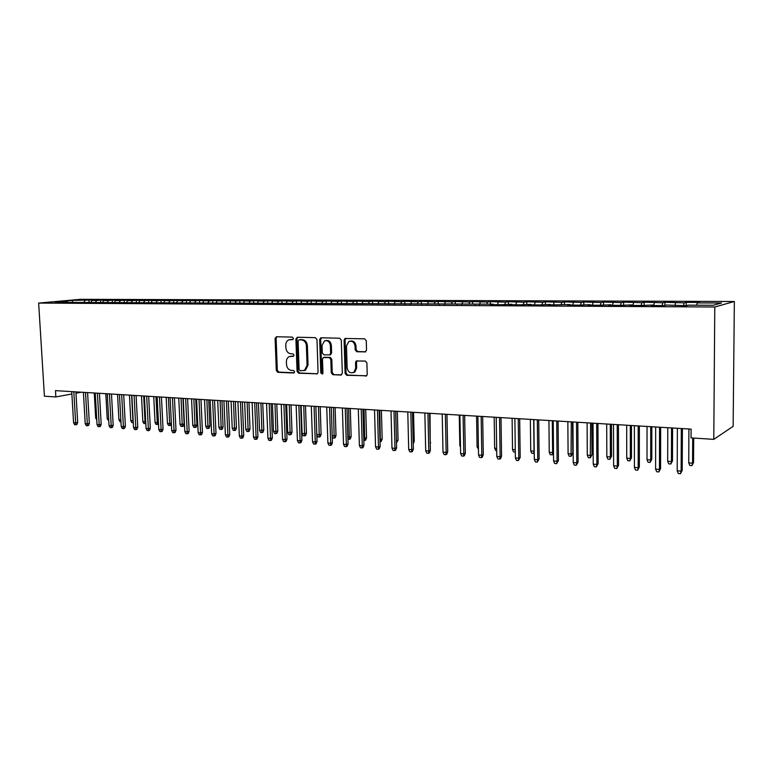 <?xml version="1.0" encoding="UTF-8"?>
<svg xmlns="http://www.w3.org/2000/svg" width="773" height="773" viewBox="0 0 773 773"><rect width="100%" height="100%" fill="white"/><g stroke="black" fill="none" stroke-linecap="round" stroke-linejoin="round"><path stroke-width="1.16" d="M293.44 338.39L292.339 337.105L276.492 336.738L275.091 338.487L276.299 370.499L277.836 372.335L293.634 373.011L294.639 371.803L293.537 370.509L291.479 370.422C288.571 369.958 286.909 367.987 286.493 364.518L286.397 361.832C286.406 359.31 287.363 357.57 289.257 356.604L293.411 356.276L294.04 355.126L292.938 353.841L290.88 353.773C287.962 353.329 286.3 351.367 285.884 347.889L285.788 345.202C285.817 342.497 286.88 340.69 288.967 339.801L292.745 339.579L293.44 338.39M364.972 351.995L366.537 350.169L366.276 340.719L364.595 338.806L344.99 338.497L344.082 340.178L345.096 373.398L346.739 375.301L366.653 375.755L367.223 374.325L366.904 362.962L365.233 361.039L356.237 361.01L355.522 362.556L355.686 368.161L353.957 372.161C350.382 373.707 348.111 372.267 347.145 367.822L346.478 345.927L348.836 341.492C352.217 340.555 354.285 342.11 355.039 346.169L355.145 349.84L356.807 351.744L365.6 351.87M713.779 439.354L714.783 306.997L734.35 301.499L733.142 426.338L713.779 439.354L691.052 437.895L691.101 429.121L55.472 390.636L55.859 396.945L71.87 393.979M55.859 396.945L44.419 396.201L38.65 303.074L714.783 306.997M316.978 339.511L315.374 337.646L297.354 337.231L295.904 338.999L297.054 371.369L298.629 373.224L317.317 373.813L318.07 372.257L316.978 339.511M321.172 337.791L339.656 338.226L341.299 340.11L342.323 373.282L340.806 375.04L332.873 374.702L331.25 372.808L330.825 359.464L329.201 357.58L323.327 357.561L322.496 359.174L322.95 373.001L322.438 374.093L320.785 372.915L319.684 339.579L320.65 337.878M734.35 301.499L80.595 299.315L38.65 303.074M89.059 302.137L88.943 300.088L72.449 300.397L55.028 301.963L67.686 302.021L63.608 302.398L493.242 304.175L490.304 304.659L501.542 304.717L511.958 304.262L509.098 304.755L520.548 304.813L531.032 304.359L528.249 304.852L539.902 304.92L550.463 304.456L547.757 304.958L570.261 304.562L567.633 305.064L579.74 305.132L590.427 304.659L587.886 305.171L600.235 305.238L610.989 304.765L608.544 305.277L621.125 305.345L631.956 304.871L629.599 305.393L642.431 305.461L653.33 304.977L651.069 305.509L664.162 305.577L666.355 305.045L686.327 305.693L688.424 305.161L713.199 305.277L721.499 303.006L697.227 302.91L696.657 305.2M88.943 300.088L95.871 300.117L91.977 300.475L96.635 300.494L95.446 302.465M100.645 302.195L100.529 300.137L96.635 300.494M100.529 300.137L107.563 300.156L103.679 300.523L108.413 300.542L107.196 302.562M112.394 302.253L112.278 300.175L108.413 300.542M112.278 300.175L119.409 300.204L115.554 300.571L120.356 300.591L119.119 302.668M124.318 302.311L124.202 300.224L120.356 300.591M124.202 300.224L131.439 300.253L127.603 300.62L132.473 300.639L131.236 302.755M136.406 302.369L136.299 300.272L132.473 300.639M136.299 300.272L144.764 300.687L143.536 302.823M148.677 302.436L148.571 300.311L144.764 300.687M148.571 300.311L157.248 300.736L156.02 302.89M161.132 302.494L161.026 300.359L157.248 300.736M161.026 300.359L169.905 300.784L168.698 302.948M173.77 302.601L173.664 300.407L169.905 300.784M173.664 300.407L182.766 300.842L181.558 303.026M186.593 302.716L186.486 300.455L182.766 300.842M186.486 300.455L195.811 300.89L194.612 303.093M199.618 302.832L199.511 300.504L195.811 300.89M199.511 300.504L209.058 300.948L207.869 303.161M212.836 302.958L212.73 300.562L209.058 300.948M212.73 300.562L222.508 300.997L221.329 303.229M226.257 303.084L226.151 300.61L222.508 300.997M226.151 300.61L236.171 301.055L234.992 303.306M239.881 303.219L239.775 300.658L236.171 301.055M239.775 300.658L250.046 301.112L248.877 303.374M253.718 303.364L253.612 300.716L250.046 301.112M253.612 300.716L264.134 301.161L263.071 303.267M267.767 303.48L267.671 300.765L264.134 301.161M267.671 300.765L278.444 301.219L277.517 303.084M282.048 303.557L281.942 300.823L278.444 301.219M281.942 300.823L292.986 301.277L292.068 303.161M296.542 303.625L296.446 300.881L292.986 301.277M296.446 300.881L307.76 301.344L306.862 303.229M311.277 303.712L311.181 300.929L307.76 301.344M311.181 300.929L322.776 301.402L321.887 303.306M326.245 303.789L326.158 300.987L322.776 301.402M326.158 300.987L338.043 301.46L337.154 303.383M341.463 303.866L341.376 301.045L338.043 301.46M341.376 301.045L353.551 301.528L352.681 303.46M356.923 303.953L356.846 301.103L353.551 301.528M356.846 301.103L369.33 301.586L368.46 303.538M372.644 304.031L372.567 301.161L369.33 301.586M372.567 301.161L385.36 301.654L384.51 303.625M388.626 304.118L388.558 301.228L385.36 301.654M388.558 301.228L401.67 301.721L400.829 303.702M404.878 304.204L404.81 301.286L401.67 301.721M404.81 301.286L418.261 301.789L417.43 303.789M421.401 303.808L421.343 301.354L418.261 301.789M421.343 301.354L435.131 301.856L434.31 303.876M438.204 303.895L438.156 301.412L435.131 301.856M438.156 301.412L452.292 301.924L451.49 303.963M455.307 303.982L455.258 301.48L452.292 301.924M455.258 301.48L469.762 301.992L468.969 304.05M472.709 304.069L472.661 301.547L469.762 301.992M472.661 301.547L487.531 302.059L486.758 304.137M490.411 304.156L490.372 301.615L487.531 302.059M490.372 301.615L505.619 302.137L504.866 304.233M508.431 304.253L508.402 301.683L505.619 302.137M508.402 301.683L524.036 302.214L523.292 304.34M526.771 304.34L526.742 301.75L524.036 302.214M526.742 301.75L542.791 302.282L542.018 304.533M545.448 304.436L545.419 301.818L542.791 302.282M545.419 301.818L561.874 302.359L561.092 304.746M564.454 304.533L564.435 301.895L561.874 302.359M564.435 301.895L581.325 302.436L580.523 304.977M583.818 304.63L583.808 301.963L581.325 302.436M583.808 301.963L601.133 302.523L600.312 305.219M603.539 304.726L603.529 302.04L601.133 302.523M603.529 302.04L621.318 302.601L620.506 305.345M623.627 304.833L623.627 302.117L621.318 302.601M623.627 302.117L641.88 302.687L641.097 305.451M644.102 305.084L644.102 302.195L641.88 302.687M644.102 302.195L662.838 302.765L662.084 305.567M664.964 305.383L664.973 302.272L662.838 302.765M664.973 302.272L684.211 302.852L683.487 305.673M686.221 305.693L686.24 302.359L684.211 302.852M686.24 302.359L699.198 302.407L697.227 302.91M675.129 305.093L675.293 305.635M653.33 304.977L653.494 305.519M675.612 302.823L675.013 305.093M631.956 304.871L632.13 305.403M654.412 302.736L653.649 305.519M610.989 304.765L611.182 305.296M633.609 302.649L632.816 305.412M590.427 304.659L590.62 305.18M613.202 302.572L612.38 305.296M570.261 304.562L570.455 305.074M593.162 302.485L592.331 305.19M550.463 304.456L550.666 304.977M573.508 302.407L572.638 305.093M531.032 304.359L531.244 304.871M554.202 302.33L553.313 304.987M511.958 304.262L512.18 304.775M535.245 302.253L534.336 304.891M493.242 304.175L493.464 304.668M516.635 302.185L515.707 304.784M474.854 304.079L475.086 304.572M498.343 302.108L497.397 304.688M456.795 303.992L457.036 304.475M480.381 302.03L479.415 304.601M439.064 303.895L439.306 304.388M462.737 301.963L461.752 304.504M421.643 303.808L421.894 304.291M445.393 301.895L444.388 304.407M404.521 303.721L404.772 304.204M428.348 301.828L427.324 304.32M411.594 301.76L410.56 304.233M395.119 301.692L394.066 304.147M378.915 301.625L377.862 304.04M362.991 301.567L361.957 303.876M347.319 301.499L346.304 303.721M331.907 301.441L330.912 303.576M316.746 301.373L315.771 303.431M301.828 301.315L300.871 303.296M287.141 301.257L286.203 303.171M272.695 301.199L271.767 303.055M258.472 301.141L257.535 302.987M244.471 301.084L243.524 302.91M230.683 301.035L229.726 302.842M217.107 300.977L216.15 302.774M203.734 300.919L202.768 302.707M190.573 300.871L189.598 302.639M177.597 300.813L176.621 302.572M164.823 300.765L163.837 302.514M152.233 300.716L151.247 302.446M139.826 300.668L138.831 302.388M127.603 300.62L126.608 302.32M115.554 300.571L114.549 302.262M103.679 300.523L102.674 302.204M91.977 300.475L90.963 302.146M75.967 393.215L81.397 392.211M72.449 300.397L72.575 302.253M85.03 300.446L83.861 302.359M292.986 339.444L290.126 339.579M290.619 356.285L293.624 356.14M276.879 336.748L276.125 338.313L277.323 370.286L278.869 372.122L294.262 372.779M297.702 337.231L296.929 338.825L298.078 371.156L299.644 373.011L317.384 373.774M299.103 339.801L298.088 341.038L299.103 369.484L300.204 370.789L304.504 370.383L307.055 365.31L306.379 345.773C305.953 342.246 304.262 340.275 301.306 339.849L299.103 339.801M303.895 370.654L305.509 370.17L308.06 365.098L307.055 365.31M300.127 339.627L302.32 339.676C305.277 340.101 306.968 342.072 307.383 345.599L308.06 365.098M341.618 374.818L332.873 374.702M324.399 357.319L330.197 357.377L331.81 359.261L332.235 372.586L333.859 374.48M321.481 337.791L320.679 339.405L321.781 372.692L322.612 373.948M330.38 345.579C329.704 341.734 327.762 340.159 324.554 340.845L322.041 345.347L322.293 352.971L323.906 354.846L329.791 354.865L330.622 353.232L330.38 345.579L331.366 345.396C330.776 341.734 328.931 340.12 325.848 340.564M331.366 345.396L331.617 353.039L329.994 354.817M350.343 341.086C353.522 340.632 355.406 342.265 356.005 345.975L356.121 349.647L357.773 351.551L365.735 351.792M353 372.692L354.923 371.939L356.653 367.938L355.686 368.161M357.261 360.759L356.488 362.344L356.653 367.938M345.879 338.371L345.058 340.004L346.072 373.175L347.715 375.079L366.489 375.881M96.77 419.894L95.678 417.961L94.258 392.984M95.678 417.961L96.664 418.038M73.822 391.747L75.657 422.879L77.687 422.445L76.885 424.532L75.764 424.773L75.657 422.879L73.57 422.715L71.734 391.621M77.687 422.445L75.889 391.872M75.764 424.773L74.604 424.686L73.57 422.715M108.761 420.812L107.215 418.831L105.814 393.689M107.215 418.831L108.655 418.947M120.936 421.749L119.931 421.671L118.916 419.72L117.544 394.394M118.916 419.72L120.83 419.865M85.523 392.462L87.33 423.817L89.349 423.372L88.547 425.469L87.426 425.72L87.33 423.817L85.214 423.643L83.407 392.326M89.349 423.372L87.581 392.587M87.426 425.72L86.257 425.623L85.214 423.643M97.398 393.177L99.176 424.754L101.186 424.309L100.384 426.425L99.263 426.677L99.176 424.754L97.031 424.59L95.243 393.051M101.186 424.309L99.446 393.302M99.263 426.677L98.074 426.58L97.031 424.59M133.285 422.609L131.797 422.58L130.792 420.618L132.946 420.783L131.594 395.245M132.995 422.676L133.178 420.725M130.792 420.618L129.439 395.119M145.807 423.43L143.846 423.507L142.831 421.536L145.015 421.7L143.691 395.979M145.053 423.604L145.015 421.7L145.711 421.536M142.831 421.536L141.498 395.844M109.447 393.911L111.206 425.72L113.196 425.266L112.385 427.392L111.273 427.643L111.206 425.72L109.022 425.546L107.263 393.776M113.196 425.266L111.486 394.027M111.273 427.643L110.066 427.546L109.022 425.546M121.67 394.645L123.4 426.686L125.39 426.232L124.569 428.377L123.467 428.638L123.4 426.686L121.197 426.512L119.457 394.51M125.39 426.232L123.699 394.771M123.467 428.638L122.24 428.532L121.197 426.512M158.513 423.846L156.059 424.445L155.044 422.454L157.267 422.628L155.962 396.723M157.296 424.541L157.267 422.628L158.436 422.348M155.044 422.454L153.74 396.588M134.087 395.399L135.787 427.672L137.758 427.208L136.927 429.373L135.835 429.633L135.787 427.672L133.536 427.498L131.835 395.264M137.758 427.208L136.096 395.525M135.835 429.633L134.589 429.537L133.536 427.498M171.374 423.614L170.746 425.247L169.702 425.498L168.456 425.401L167.441 423.391L169.693 423.565L168.408 397.477M169.702 425.498L169.693 423.565L171.345 423.169M167.441 423.391L166.156 397.341M146.677 396.163L148.348 428.677L150.31 428.203L149.479 430.387L148.387 430.648L148.348 428.677L146.068 428.493L144.396 396.027M150.31 428.203L148.677 396.278M148.387 430.648L147.121 430.551L146.068 428.493M184.158 424.068L183.336 426.213L182.302 426.464L181.037 426.367L180.012 424.348L184.158 424.068L182.93 398.356M182.302 426.464L181.046 398.24M180.012 424.348L178.756 398.105M159.47 396.936L161.103 429.691L163.055 429.218L162.214 431.411L161.132 431.682L161.103 429.691L158.794 429.508L157.151 396.791M163.055 429.218L161.451 397.051M161.132 431.682L159.847 431.576L158.794 429.508M196.941 425.034L196.11 427.189L195.086 427.45L193.801 427.353L192.777 425.314L196.941 425.034L195.743 399.129M195.086 427.45L193.868 399.023M192.777 425.314L191.54 398.878M172.447 397.718L174.051 430.725L175.993 430.242L175.142 432.455L174.07 432.725L174.051 430.725L171.712 430.542L170.099 397.583M175.993 430.242L174.418 397.844M174.07 432.725L172.766 432.619L171.712 430.542M209.908 426.01L209.077 428.184L208.063 428.445L206.758 428.348L205.734 426.3L209.908 426.01L208.739 399.921M208.063 428.445L206.884 399.805M205.734 426.3L204.526 399.66M185.626 398.52L187.201 431.778L189.124 431.286L188.274 433.518L187.201 433.788L187.201 431.778L184.824 431.585L183.24 398.375M189.124 431.286L187.588 398.636M187.201 433.788L185.878 433.682L184.824 431.585M223.078 427.005L222.238 429.189L221.233 429.459L219.909 429.353L218.875 427.295L223.078 427.005L221.938 400.714M221.233 429.459L220.092 400.607M218.875 427.295L217.696 400.462M199.019 399.332L200.555 432.841L202.458 432.349L201.598 434.59L200.536 434.87L200.555 432.841L198.139 432.648L196.593 399.187M202.458 432.349L200.951 399.448M200.536 434.87L199.192 434.755L198.139 432.648M236.451 428.01L235.601 430.223L234.606 430.484L233.253 430.377L232.229 428.3L236.451 428.01L235.33 401.525M234.606 430.484L233.504 401.419M232.229 428.3L231.079 401.274M212.604 400.153L214.111 433.914L216.005 433.421L215.136 435.682L214.082 435.962L214.111 433.914L211.657 433.721L210.15 400.008M216.005 433.421L214.536 400.269M214.082 435.962L212.72 435.856L211.657 433.721M250.017 429.034L249.167 431.257L248.172 431.527L246.809 431.421L245.775 429.324L250.017 429.034L248.935 402.356M248.172 431.527L247.118 402.24M245.775 429.324L244.655 402.095M226.421 400.984L227.88 435.015L229.755 434.513L228.885 436.793L227.842 437.074L227.88 435.015L225.387 434.822L223.919 400.839M229.755 434.513L228.325 401.1M227.842 437.074L226.46 436.967L225.387 434.822M263.806 430.068L262.936 432.31L261.96 432.59L260.569 432.484L259.535 430.368L263.806 430.068L262.743 403.187M261.96 432.59L260.945 403.081M259.535 430.368L258.443 402.926M240.442 401.834L241.872 436.136L243.727 435.614L242.848 437.914L241.814 438.204L241.872 436.136L239.34 435.933L237.9 401.68M243.727 435.614L242.336 401.95M241.814 438.204L240.403 438.088L239.34 435.933M277.797 431.131L276.927 433.382L275.951 433.663L274.55 433.556L273.507 431.431L277.797 431.131L276.773 404.037M275.951 433.663L274.995 403.931M273.507 431.431L272.454 403.777M254.694 402.704L256.085 437.267L257.921 436.745L257.032 439.064L256.008 439.354L256.085 437.267L253.505 437.064L252.114 402.549M257.921 436.745L256.568 402.81M256.008 439.354L254.578 439.238L253.505 437.064M292.01 432.194L291.131 434.474L290.175 434.755L288.735 434.648L287.701 432.503L292.01 432.194L291.015 404.897M290.175 434.755L289.257 404.791M287.701 432.503L286.677 404.637M269.178 403.574L270.521 438.417L272.347 437.885L271.449 440.224L270.434 440.523L270.521 438.417L267.912 438.204L266.55 403.419M272.347 437.885L271.033 403.69M270.434 440.523L268.985 440.407L267.912 438.204M306.446 433.286L305.557 435.586L304.61 435.866L303.151 435.75L302.117 433.595L306.446 433.286L305.48 405.777M304.61 435.866L303.75 405.67M302.117 433.595L301.122 405.516M283.894 404.472L285.198 439.586L286.996 439.054L286.097 441.402L285.092 441.702L285.198 439.586L282.541 439.373L281.227 404.308M286.996 439.054L285.73 404.579M285.092 441.702L283.614 441.586L282.541 439.373M316.804 434.706L321.104 434.397L320.186 406.666M321.104 434.397L320.215 436.706L319.278 436.996L318.466 406.559M319.278 436.996L317.8 436.88L316.804 434.793M298.851 405.371L300.108 440.774L301.895 440.233L300.977 442.61L299.992 442.91L300.108 440.774L297.412 440.562L296.146 405.207M301.895 440.233L300.658 405.487M299.992 442.91L298.484 442.784L297.412 440.562M332.197 435.875L336.004 435.518L335.115 407.574M336.004 435.518L335.105 437.847L334.187 438.136L333.424 407.468M334.187 438.136L332.68 438.02L332.235 437.093M314.06 406.298L315.268 441.982L317.027 441.431L316.109 443.828L315.133 444.137L315.268 441.982L312.524 441.76L311.306 406.125M317.027 441.431L315.848 406.405M315.133 444.137L313.606 444.011L312.524 441.76M347.85 437.054L351.145 436.658L350.295 408.492M351.145 436.658L350.246 439.006L349.328 439.306L348.623 408.386M349.328 439.306L347.918 439.19M329.52 407.226L330.68 443.209L332.419 442.658L331.482 445.064L330.525 445.383L330.68 443.209L327.887 442.987L326.718 407.062M332.419 442.658L331.279 407.342M330.525 445.383L328.969 445.258L327.887 442.987M363.764 438.262L366.537 437.818L365.726 409.419M366.537 437.818L365.619 440.185L364.721 440.484L364.073 409.323M364.721 440.484L363.832 440.417M345.231 408.183L346.352 444.456L348.063 443.895L347.125 446.33L346.169 446.649L346.352 444.456L343.512 444.233L342.381 408.009M348.063 443.895L346.971 408.289M346.169 446.649L344.594 446.514L343.512 444.233M379.958 439.489L382.171 438.996L381.398 410.376M382.171 438.996L381.253 441.383L380.364 441.692L379.775 410.27M361.213 409.149L362.276 445.731L363.967 445.161L363.02 447.615L362.083 447.934L362.276 445.731L359.397 445.499L358.324 408.975M363.967 445.161L362.933 409.255M362.083 447.934L360.479 447.799L359.397 445.499M396.423 440.736L398.066 440.195L397.341 411.333M396.433 441.296L395.737 411.236M398.066 440.195L396.472 442.832M377.475 410.134L378.48 447.026L380.142 446.446L379.185 448.92L378.268 449.239L378.48 447.026L375.543 446.784L374.528 409.951M380.142 446.446L379.156 410.241M378.268 449.239L376.635 449.113L375.543 446.784M413.169 441.798L414.231 441.412L413.545 412.318M414.231 441.412L413.217 443.866M430.203 442.823L430.02 413.313M430.658 442.649L430.223 443.779M460.495 447.026L459.819 445.538L459.249 415.082M459.819 445.538L460.466 445.586M478.448 449.229L477.086 446.842L476.564 416.135M477.086 446.842L478.41 446.949M496.71 450.63L495.715 450.553L494.652 448.176L494.179 417.198M494.652 448.176L496.672 448.33M515.301 452.06L513.591 451.925L512.528 449.528L512.113 418.29M512.528 449.528L515.272 449.741M394.008 411.139L394.964 448.33L396.597 447.751L395.631 450.244L394.723 450.572L394.964 448.33L391.979 448.098L391.012 410.956M396.597 447.751L395.67 411.236M394.723 450.572L393.071 450.437L391.979 448.098M410.83 412.154L411.729 449.673L413.342 449.074L412.367 451.596L411.468 451.925L411.729 449.673L408.695 449.432L407.786 411.97M413.342 449.074L412.463 412.251M411.468 451.925L409.787 451.79L408.695 449.432M427.952 413.188L428.793 451.036L430.368 450.427L429.382 452.968L428.513 453.307L428.793 451.036L425.701 450.785L424.85 413.004M430.368 450.427L429.556 413.284M428.513 453.307L426.793 453.162L425.701 450.785M445.374 414.241L446.156 452.418L447.702 451.799L446.707 454.36L445.847 454.708L446.156 452.418L443.006 452.166L442.214 414.057M447.702 451.799L446.939 414.338M445.847 454.708L444.098 454.563L443.006 452.166M463.104 415.323L463.819 453.828L465.336 453.2L464.331 455.78L463.491 456.138L463.819 453.828L460.621 453.567L459.896 415.12M465.336 453.2L464.641 415.41M463.491 456.138L461.713 455.993L460.621 453.567M481.164 416.415L481.801 455.258L483.289 454.63L482.275 457.23L481.453 457.587L481.801 455.258L478.545 454.997L477.888 416.212M483.289 454.63L482.661 416.502M481.453 457.587L479.647 457.442L478.545 454.997M499.542 417.526L500.112 456.717L501.561 456.08L500.546 458.708L499.735 459.065L500.112 456.717L496.797 456.457L496.208 417.323M501.561 456.08L501.001 417.613M499.735 459.065L497.899 458.92L496.797 456.457M534.24 453.181L531.785 453.326L530.722 450.91L534.027 451.161L533.679 419.594M533.621 453.471L534.211 451.074M530.722 450.91L530.355 419.391M518.258 418.657L518.76 458.205L520.171 457.548L518.354 460.573L518.76 458.205L515.378 457.935L514.866 418.454M520.171 457.548L519.688 418.744M518.354 460.573L516.48 460.418L515.378 457.935M553.507 452.949L552.888 454.543L550.299 454.746L549.236 452.311L552.608 452.563L552.309 420.715M552.164 454.891L552.608 452.563L553.507 452.137M549.236 452.311L548.936 420.512M537.322 419.807L537.747 459.713L539.119 459.056L537.322 462.109L537.747 459.713L534.307 459.442L533.863 419.604M539.119 459.056L538.704 419.894M537.322 462.109L535.409 461.954L534.307 459.442M572.774 453.365L571.054 456.341L569.15 456.196L568.087 453.741L571.518 454.002L572.774 453.365L572.551 421.942M571.054 456.341L571.286 421.865M568.087 453.741L567.846 421.662M556.744 420.985L557.091 461.259L558.425 460.592L556.628 463.665L557.091 461.259L553.584 460.979L553.217 420.773M558.425 460.592L558.087 421.072M556.628 463.665L554.685 463.51L553.584 460.979M591.992 454.814L590.282 457.819L588.34 457.674L587.277 455.191L590.775 455.461L591.992 454.814L591.828 423.111M590.282 457.819L590.601 423.034M587.277 455.191L587.103 422.821M576.523 422.184L576.793 462.834L578.088 462.148L576.31 465.259L576.793 462.834L573.218 462.544L572.938 421.971M578.088 462.148L577.827 422.261M576.31 465.259L574.32 465.095L573.218 462.544M611.559 456.292L609.858 459.326L607.887 459.172L606.824 456.669L610.38 456.94L611.559 456.292L611.462 424.3M609.858 459.326L610.38 456.94L610.284 424.232M606.824 456.669L606.708 424.01M596.688 423.401L596.872 464.428L598.128 463.732L596.35 466.882L596.872 464.428L593.229 464.138L593.026 423.189M598.128 463.732L597.944 423.478M596.35 466.882L594.331 466.718L593.229 464.138M631.493 457.79L629.802 460.863L627.792 460.708L626.729 458.176L630.353 458.457L631.493 457.79L631.464 425.508M629.802 460.863L630.353 458.457L630.324 425.44M626.729 458.176L626.69 425.218M617.231 424.648L617.337 466.061L618.545 465.356L616.786 468.535L617.337 466.061L613.627 465.761L613.511 424.425M618.545 465.356L618.448 424.725M616.786 468.535L614.728 468.361L613.627 465.761M651.794 459.326L650.122 462.418L648.074 462.264L647.011 459.713L650.702 459.993L651.794 459.326L651.832 426.744M650.122 462.418L650.702 459.993L650.74 426.677M647.011 459.713L647.04 426.454M638.179 425.913L638.189 467.723L639.348 467.008L637.609 470.216L638.189 467.723L634.411 467.423L634.382 425.691M639.348 467.008L639.348 425.991M637.609 470.216L635.512 470.042L634.411 467.423M672.481 460.882L670.829 464.013L668.732 463.848L667.679 461.278L671.437 461.568L672.481 460.882L672.587 428M670.829 464.013L671.437 461.568L671.544 427.942M667.679 461.278L667.775 427.711M659.543 427.208L659.456 469.414L660.567 468.689L658.838 471.936L659.456 469.414L655.601 469.114L655.668 426.976M660.567 468.689L660.654 427.276M658.838 471.936L656.702 471.762L655.601 469.114M693.555 462.476L691.922 465.636L689.796 465.472L688.733 462.872L692.569 463.162L693.555 462.476L693.69 438.059M691.922 465.636L692.569 463.162L692.705 438.001M688.733 462.872L688.907 428.986M681.322 428.532L681.139 471.144L682.201 470.409L680.491 473.685L681.139 471.144L677.206 470.834L677.37 428.29M682.201 470.409L682.385 428.59M680.491 473.685L678.308 473.511L677.206 470.834M291.392 339.405L290.368 339.579M291.991 356.082L290.967 356.276M278.869 372.122L277.836 372.335M277.323 370.286L276.299 370.499M276.125 338.313L275.091 338.487M317.239 373.861L316.592 374.006M299.644 373.011L298.629 373.224M298.078 371.156L297.054 371.369M296.929 338.825L295.904 338.999M307.383 345.599L306.379 345.773M302.32 339.676L301.306 339.849M341.492 374.886L340.806 375.04M332.235 372.586L331.25 372.808M331.81 359.261L330.825 359.464M330.197 357.377L329.201 357.58M324.979 357.203L323.984 357.406M321.781 372.692L320.785 372.915M320.679 339.405L319.684 339.579M331.617 353.039L330.622 353.232M357.773 351.551L356.807 351.744M356.121 349.647L355.145 349.84M356.005 345.975L355.039 346.169M356.488 362.344L355.522 362.556M366.402 375.939L365.658 376.113M347.715 375.079L346.739 375.301M346.072 373.175L345.096 373.398M345.058 340.004L344.082 340.178M305.509 370.17L304.504 370.383M330.776 354.662L329.791 354.865M354.923 371.939L353.957 372.161M357.203 360.798L356.237 361.01M345.724 338.361L344.99 338.497"/></g></svg>
